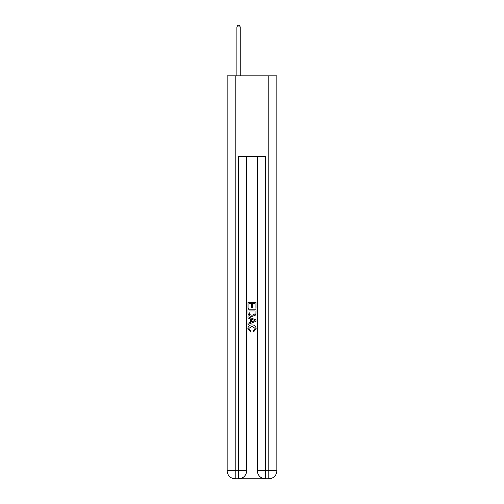 <?xml version="1.0" encoding="UTF-8"?>
<svg xmlns="http://www.w3.org/2000/svg" width="504" height="504" viewBox="0 0 504 504"><rect width="100%" height="100%" fill="white"/><g stroke="black" fill="none" stroke-linecap="round" stroke-linejoin="round"><path stroke-width="0.76" d="M239.173 478.8L264.827 478.8M235.211 75.839L235.211 470.742L227.153 470.742L227.153 75.839L276.847 75.839L276.847 470.742L268.789 470.742L268.789 75.839M265.432 478.8L265.432 470.742L257.374 470.742A8.058 8.058 0 0 0 265.432 478.8L268.789 478.8L268.789 470.742L265.432 470.742L265.432 156.429L238.568 156.429L238.568 470.742L235.211 470.742L235.211 478.8L238.568 478.8A8.058 8.058 0 0 0 246.626 470.742L238.568 470.742L238.568 478.8M246.626 156.429L246.626 470.742M257.374 470.742L257.374 156.429M268.789 478.8A8.058 8.058 0 0 0 276.847 470.742M227.153 470.742A8.058 8.058 0 0 0 235.211 478.8M247.968 308.265L247.968 302.375L256.032 302.375L256.032 308.057L255.1 308.057L255.1 303.509L252.617 303.509L252.617 307.749L251.691 307.749L251.691 303.509L248.9 303.509L248.9 308.265L247.968 308.265M247.968 312.701L247.968 309.815L256.032 309.815L255.912 313.992L255.339 315.164L252.044 316.43C249.467 316.436 248.107 315.195 247.968 312.701M248.9 310.949L249.467 314.515L252.063 315.29L254.936 313.916L255.1 310.949L248.9 310.949M247.968 317.98L247.968 316.77L256.032 319.971L256.032 321.256L247.968 324.45L247.968 323.247L250.45 322.327L250.45 318.893L247.968 317.98M253.613 320.059L251.383 319.234L251.383 321.987L255.1 320.613L253.613 320.059M248.8 328.526L250.816 330.788L250.551 331.928L247.867 328.633C248.081 326.157 249.48 324.916 252.057 324.897C254.539 324.954 255.893 326.189 256.133 328.614L253.789 331.72L253.543 330.58L255.2 328.558L252.063 326.038L248.8 328.526M240.244 75.839L240.244 26.945L236.886 26.945L236.886 75.839M236.886 26.945L237.894 25.2L239.243 25.2L240.244 26.945"/></g></svg>
